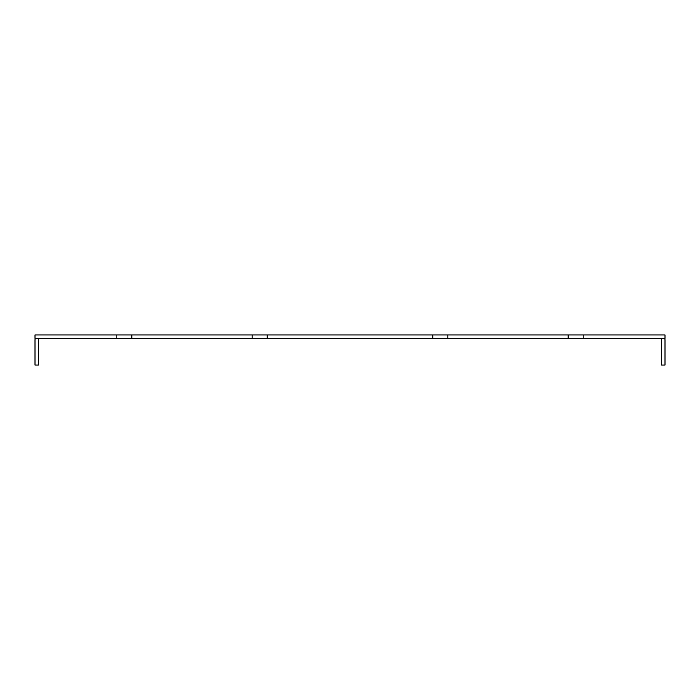 <?xml version="1.0" encoding="UTF-8"?>
<svg xmlns="http://www.w3.org/2000/svg" width="700" height="700" viewBox="0 0 700 700"><rect width="100%" height="100%" fill="white"/><g stroke="black" fill="none" stroke-linecap="round" stroke-linejoin="round"><path stroke-width="1.05" d="M131.836 334.95L131.836 338.389L35 338.389L35 334.95L665 334.95L665 338.389L568.164 338.389L568.164 334.95M447.799 334.95L447.799 338.389L432.749 338.389L432.749 334.95M267.251 334.95L267.251 338.389L432.749 338.389M267.251 338.389L252.201 338.389L252.201 334.95M131.836 338.389L252.201 338.389M116.786 338.389L116.786 334.95M40.18 338.389A1.741 1.741 0 0 0 38.43 340.13L38.43 365.05L35 365.05L35 340.13A5.18 5.18 0 0 1 35.306 338.389M664.694 338.389A5.18 5.18 0 0 1 665 340.13L665 365.05L661.57 365.05L661.57 340.13A1.741 1.741 0 0 0 659.82 338.389M583.214 334.95L583.214 338.389M447.799 338.389L568.164 338.389"/></g></svg>
